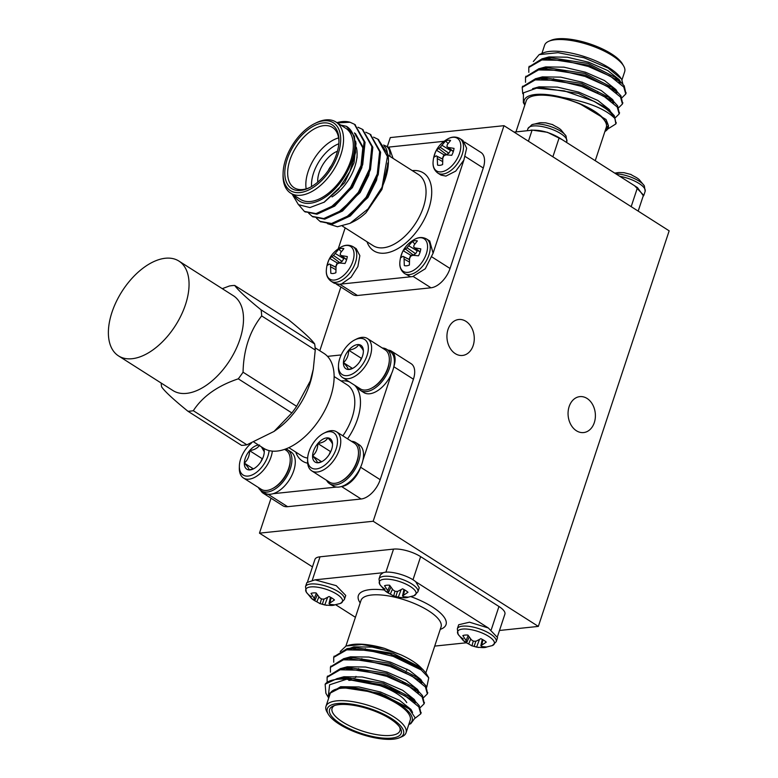 <?xml version="1.0" encoding="UTF-8"?>
<svg xmlns="http://www.w3.org/2000/svg" width="778" height="778" viewBox="0 0 778 778"><rect width="100%" height="100%" fill="white"/><g stroke="black" fill="none" stroke-linecap="round" stroke-linejoin="round"><path stroke-width="1.17" d="M312.474 566.89L259.473 533.154L271.036 498.212M319.797 350.761L340.881 287.004M387.25 146.809L390.303 137.58L503.988 125.676L669.158 230.833L538.337 626.407L373.168 521.25L503.988 125.676M259.473 533.154L373.168 521.25M499.495 630.472L538.337 626.407M576.381 430.74A18.069 13.615 -96 0 1 568.173 411.173A18.069 13.615 -96 0 1 579.843 396.624A18.069 13.615 -96 0 1 595.267 413.176A18.069 13.615 -96 0 1 583.607 432.568A18.069 13.615 -96 0 1 576.381 430.74M455.256 353.63A18.069 13.615 -96 0 1 447.049 334.063A18.069 13.615 -96 0 1 458.719 319.515A18.069 13.615 -96 0 1 474.142 336.067A18.069 13.615 -96 0 1 462.482 355.458A18.069 13.615 -96 0 1 455.256 353.63M514.073 132.095L532.064 130.218C540.856 129.897 549.9 132.406 559.178 137.745L562.047 139.583M529.371 130.49L531.782 130.043L547.411 132.299L562.056 139.573L634.615 185.767L643.805 195.414L642.998 196.571M625.911 93.379L624.199 85.804L620.348 81.7L588.683 65.206L545.174 58.379L542.237 58.71L529.03 66.869M605.226 108.249L606.198 108.278M622.614 103.348L620.902 95.772L617.051 91.668L585.387 75.174L541.877 68.347L538.94 68.678L525.734 76.837M619.317 113.316L617.606 105.74L613.754 101.636L582.1 85.142L538.58 78.315L535.643 78.646L522.437 86.805M616.02 123.284L614.309 115.698L610.458 111.604L594.022 101.296A50.191 16.941 18.3 0 1 614.883 118.47C605.42 108.901 587.925 101.879 562.406 97.406A44.171 14.908 -161.7 0 0 524.829 105.04M609.086 99.555L610.973 99.574M622.089 97.629L625.745 94.021L623.791 87.048L610.429 76.283L588.275 66.451L563.194 60.392L541.828 59.955L528.797 67.482L528.816 72.325M606.898 109.542L607.676 109.542M618.792 107.597L622.449 103.989L620.494 97.017L607.132 86.251L584.978 76.419L559.897 70.36L538.532 69.923L525.5 77.44L525.52 82.293M615.495 117.566L619.152 113.958L617.197 106.985L603.835 96.219L581.681 86.387L556.601 80.328L535.235 79.891L522.203 87.418L522.758 93.73M608.065 128.827L615.855 123.926L614.883 118.47M608.133 98.903A50.191 16.941 -161.7 0 0 610.283 98.874M539.154 54.625L543.034 52.982A44.171 14.908 18.3 0 1 585.182 56.843A44.171 14.908 18.3 0 1 621.321 78.87L608.114 68.036L584.006 57.767L558.03 52.671L539.154 54.625L533.348 61.52M613.754 89.032A42.158 14.237 18.3 0 1 612.091 89.382M621.943 79.949L624.676 71.683A42.158 14.237 -161.7 0 0 623.616 65.955A42.158 14.237 -161.7 0 0 589.121 44.93A42.158 14.237 -161.7 0 0 548.889 41.234A42.158 14.237 -161.7 0 0 544.619 45.202L541.887 53.458M548.889 41.234L551.184 40.261A40.155 13.557 18.3 0 1 589.5 43.782A40.155 13.557 18.3 0 1 622.361 63.796L623.616 65.955M622.906 84.218L621.758 79.609M604.885 131.521A44.171 14.908 -161.7 0 0 608.367 125.239L602.629 117.575C597.397 112.46 589.578 107.743 579.172 103.396L562.406 97.406M515.95 131.9L526.229 100.819A42.158 14.237 18.3 0 1 536.888 95.363A42.158 14.237 18.3 0 1 583.14 105.419A42.158 14.237 18.3 0 1 606.286 127.3L595.238 160.696M634.605 185.777L637.483 187.605L643.289 195.686M608.367 125.239L605.031 131.511M524.81 105.127L523.341 102.628L523.448 92.845L536.528 88.177L564.322 90.861L594.022 101.296M609.816 87.885A35.739 12.069 -161.7 0 0 607.501 84.987M544.765 68.231A35.739 12.069 -161.7 0 0 543.559 69.456M545.981 78.131A35.739 12.069 -161.7 0 0 547.274 79.434M597.796 91.561A23.077 7.79 18.3 0 1 597.66 92.601L597.562 92.893M545.504 78.121L546.253 79.395A31.723 10.707 18.3 0 1 545.709 78.121M605.654 95.811A31.723 10.707 18.3 0 1 604.905 96.851M614.056 90.812L615.272 90.53M620.163 83.149L617.693 79.541M620.348 81.7L615.709 77.606L588.343 63.504L551.33 57.854L545.174 58.379M548.48 58.194L542.402 59.877M543.832 78.101L545.261 79.366M610.759 100.78L611.975 100.498M616.866 93.117L614.396 89.509M617.051 91.668L612.412 87.574L585.046 73.472L548.033 67.822L541.877 68.347M545.184 68.163L539.105 69.845M608.172 110.593L608.678 110.466M613.57 103.085L611.1 99.477M613.754 101.636L609.116 97.542L581.75 83.441L544.736 77.79L538.58 78.315M541.887 78.131L535.809 79.813M609.719 111.974L607.803 109.445M610.458 111.604L605.819 107.51L578.453 93.409L541.439 87.758L536.528 88.177M612.733 89.84L614.455 89.567M620.581 81.904L619.22 79.638L607.754 70.555L588.761 62.259L567.259 57.193L548.937 56.94L542.811 58.632M609.437 99.808L611.158 99.535M617.285 91.872L615.923 89.606L604.457 80.523L585.464 72.228L563.962 67.161L545.641 66.908L539.514 68.6M607.035 109.649L607.861 109.504M613.988 101.84L612.626 99.574L601.161 90.491L582.168 82.196L560.666 77.129L542.344 76.876L536.217 78.568M610.691 111.808L609.33 109.542L597.864 100.459L578.871 92.164L557.369 87.097L539.047 86.844L532.599 88.682M607.939 124.179L606.033 119.511L579.172 103.396M560.919 129.79A14.033 4.736 -161.7 0 0 560.889 129.761L566.044 136.043A19.343 6.535 -161.7 0 0 566.044 136.033A19.343 6.535 -161.7 0 0 550.24 126.444A19.343 6.535 -161.7 0 0 531.831 124.723L527.951 128.633L527.26 130.714M560.889 129.761A14.033 4.736 -161.7 0 0 555.511 126.347L552.185 124.441M552.798 124.674L545.679 122.827L542.548 122.749A14.033 4.736 -161.7 0 0 539.718 122.759L531.831 124.723M630.501 174.301L633.827 176.198A14.033 4.736 -161.7 0 1 639.205 179.611A14.033 4.736 -161.7 0 0 639.205 179.611L644.359 185.893A19.343 6.535 -161.7 0 0 644.359 185.893L644.359 185.893A19.343 6.535 -161.7 0 0 615.865 173.825M631.114 174.525L623.995 172.677L620.854 172.599A14.033 4.736 -161.7 0 0 618.024 172.609L614.766 173.124M383.175 572.705L380.364 574.893L379.012 578.958A20.481 6.914 18.3 0 1 400.631 578.832A20.481 6.914 18.3 0 1 417.903 591.825L419.245 587.76L415.724 581.73M463.328 638.991A19.343 6.535 18.3 0 1 458.116 634.265L457.328 628.819A20.481 6.914 18.3 0 1 478.937 628.682A20.481 6.914 18.3 0 1 496.208 641.675L497.56 637.61L488.36 627.992L415.802 581.798C408.44 575.448 389.759 570.255 383.116 572.715L314.925 579.843M345.733 595.452L336.252 585.669L315.012 579.843L306.853 582.586L305.511 586.661A20.481 6.914 18.3 0 1 327.12 586.524A20.481 6.914 18.3 0 1 344.391 599.517L345.743 595.452M335.892 604.876L355.42 617.304M434.708 646.1L466.421 642.784M488.36 627.992L469.533 622.196L458.68 624.753L457.328 628.819M307.66 581.429L314.944 559.401A20.072 6.778 18.3 0 1 320.021 556.805L312.386 579.911M385.888 572.219L393.532 549.112L320.021 556.805M393.532 549.112A20.072 6.778 18.3 0 1 420.635 556.64L412.982 579.795M491.297 629.645L498.951 606.49L420.635 556.64M498.951 606.49A20.072 6.778 18.3 0 1 504.883 614.173L497.609 636.19M328.705 698.06L325.885 693.247L325.146 684.202A50.191 16.941 18.3 0 1 346.618 679.223L383.291 686.254L405.445 696.086L418.807 706.842L420.772 713.825L415.17 718.182M327.139 682.15L327.11 677.307L340.142 669.79L361.507 670.228L386.588 676.286L408.742 686.118L422.104 696.874L424.068 703.857L420.402 707.465M330.436 672.182L330.407 667.349L343.438 659.822L364.804 660.259L389.885 666.318L412.039 676.15L425.401 686.916L427.365 693.879L423.699 697.496M412.583 699.432L410.696 699.422M349.672 679.136L348.009 678.008M333.723 662.214L333.704 657.381L346.735 649.854L368.101 650.291L393.182 656.35L421.19 669.946A50.191 16.941 -161.7 0 0 389.836 653.87L422.755 669.381L425.965 673.058L428.746 677.813L421.19 669.946M325.146 684.202L337.263 678.513L340.19 678.183L383.71 685.01L415.374 701.503L419.216 705.597L420.927 713.183M327.344 676.704L340.56 668.545L343.487 668.214L387.006 675.041L418.671 691.535L422.512 695.629L424.224 703.215M330.64 666.736L343.857 658.577L346.784 658.246L390.303 665.073L421.968 681.567L425.809 685.661L427.521 693.247M411.105 698.177L408.683 698.07M351.432 678.766L350.431 678.115M333.937 656.768L347.153 648.609L350.081 648.278L389.836 653.87M329.123 696.806L329.386 693.519L340.249 687.956L342.826 687.645L353.173 687.791L384.75 695.396L409.306 709.021L415.141 717.773L410.813 723.666L408.771 724.542M408.79 724.454A44.171 14.908 -161.7 0 0 399.989 704.596A44.171 14.908 -161.7 0 0 353.173 687.791M406.038 732.798L410.191 720.234A42.158 14.237 -161.7 0 0 387.045 698.362A42.158 14.237 -161.7 0 0 340.793 688.306A42.158 14.237 -161.7 0 0 330.135 693.762L325.982 706.317A42.158 14.237 18.3 0 1 336.641 700.861A42.158 14.237 18.3 0 1 382.883 710.917A42.158 14.237 18.3 0 1 406.038 732.798A42.158 14.237 18.3 0 1 401.769 736.766L399.474 737.739A40.155 13.557 -161.7 0 0 387.57 716.188A40.155 13.557 -161.7 0 0 337.448 703.545A40.155 13.557 -161.7 0 0 328.297 714.204A40.155 13.557 -161.7 0 0 361.157 734.218A40.155 13.557 -161.7 0 0 399.474 737.739M328.297 714.204L327.042 712.045A42.158 14.237 18.3 0 1 325.982 706.317M339.12 704.615A37.743 12.74 18.3 0 1 374.306 710.995A37.743 12.74 18.3 0 1 400.3 728.082A37.743 12.74 18.3 0 1 361.41 733.45A37.743 12.74 18.3 0 1 333.392 705.947A37.743 12.74 18.3 0 1 339.12 704.615M346.618 679.223L329.59 684.805L328.238 697.166M406.991 683.658A44.171 14.908 18.3 0 1 403.714 683.405M384.458 648.346L361.867 644.534L346.939 645.915A44.171 14.908 18.3 0 1 384.458 648.346L401.04 654.881C411.056 659.491 418.194 664.286 422.444 669.275M347.037 658.694A42.158 14.237 -161.7 0 0 347.649 659.394M402.576 682.491A42.158 14.237 -161.7 0 0 405.221 682.714M419.75 681.314A42.158 14.237 -161.7 0 0 420.577 680.954M345.529 646.518L340.229 651.507M426.782 687.149L428.746 677.813M334.637 705.5A35.739 12.069 -161.7 0 0 332.08 708.34A35.739 12.069 -161.7 0 0 362.217 731.009A35.739 12.069 -161.7 0 0 399.931 730.775A35.739 12.069 -161.7 0 0 399.571 726.973M348.826 680.39A35.739 12.069 18.3 0 1 382.134 686.429A35.739 12.069 18.3 0 1 406.748 702.602M354.535 678.455A31.723 10.707 -161.7 0 0 352.813 678.581A31.723 10.707 -161.7 0 0 349.069 679.311M398.462 692.41A31.723 10.707 -161.7 0 0 390.167 687.373M329.415 693.412L340.657 686.711L358.979 686.964L380.481 692.021L399.474 700.326L410.949 709.41L412.583 712.424M337.827 678.435L343.954 676.743L362.276 676.996L383.778 682.053L402.771 690.358L414.246 699.441L415.598 701.707M341.124 668.467L347.251 666.775L365.572 667.028L387.074 672.085L406.067 680.39L417.543 689.473L418.895 691.739M412.768 699.403L411.056 699.675M348.904 679.301L347.289 677.988M344.421 658.499L350.547 656.807L368.869 657.06L390.371 662.117L409.364 670.422L420.84 679.505L422.191 681.771M416.065 689.434L414.353 689.707M352.201 669.333L350.586 668.02M345.024 650.145L353.844 646.839L372.166 647.092L393.668 652.149L401.04 654.881M342.991 687.635L380.072 693.266L407.439 707.377L409.306 709.021M338.537 679.223L346.356 677.657L383.369 683.308L410.735 697.409L415.189 702.952M340.715 669.712L346.794 668.03M343.487 668.214L349.653 667.689L386.666 673.34L414.032 687.441L418.671 691.535M416.006 689.366L418.486 692.984M413.585 700.365L412.379 700.647M346.871 679.233L345.442 677.969M344.012 659.744L350.09 658.062M346.784 658.246L352.949 657.721L389.963 663.371L417.319 677.473L421.968 681.567M419.303 679.398L421.783 683.016M416.882 690.397L415.676 690.679M350.168 669.265L348.739 668.001M347.309 649.776L356.246 647.753L393.26 653.403L420.616 667.505L422.755 669.381M311.501 596.823A19.343 6.535 18.3 0 1 306.299 592.107L306.299 592.107A19.343 6.535 18.3 0 1 326.206 589.306A19.343 6.535 18.3 0 1 340.511 603.417L344.391 599.517M321.44 598.856L320.157 603.699L316.831 601.802A14.033 4.736 18.3 0 1 311.453 598.389L314.448 600.062L315.178 599.799L311.015 593.439A14.033 4.736 18.3 0 1 316.092 592.914L319.661 597.757L321.878 599.099L324.27 599.041L329.055 596.512A14.033 4.736 18.3 0 1 334.462 599.955L329.016 603.64L330.115 604.418L334.871 604.866A14.033 4.736 18.3 0 1 332.624 605.391A14.033 4.736 18.3 0 1 329.794 605.401L324.766 604.983L319.544 603.475L326.663 605.323M311.453 598.389A14.033 4.736 18.3 0 1 311.424 598.36L306.299 592.107L305.511 586.661M318.902 596.891L316.831 601.802M322.316 604.341L323.979 599.06M324.766 604.983L327.606 597.387M329.794 605.401L329.989 604.341M329.016 603.64L330.446 597.222M329.969 602.678L331.185 597.63M314.302 598.321L316.345 593.332M315.178 599.799L317.366 594.878M458.116 634.265L458.116 634.265A19.343 6.535 18.3 0 1 478.023 631.464A19.343 6.535 18.3 0 1 492.328 645.584L496.208 641.675M473.257 641.014L471.974 645.857L468.648 643.96A14.033 4.736 18.3 0 1 463.27 640.547L466.275 642.229L467.004 641.957L462.832 635.607A14.033 4.736 18.3 0 1 467.909 635.072L471.478 639.924L473.695 641.257L476.087 641.198L480.872 638.67A14.033 4.736 18.3 0 1 486.279 642.113L480.833 645.798L481.942 646.576L486.688 647.033A14.033 4.736 18.3 0 1 484.451 647.549A14.033 4.736 18.3 0 1 481.621 647.559L476.583 647.14L471.361 645.633L478.48 647.481M463.27 640.547A14.033 4.736 18.3 0 1 463.241 640.518L458.125 634.265M470.719 639.049L468.648 643.96M474.133 646.499L475.805 641.218M476.583 647.14L479.433 639.555M481.621 647.559L481.806 646.499M480.833 645.798L482.263 639.38M481.796 644.836L483.002 639.788M466.129 640.479L468.161 635.5M467.004 641.957L469.183 637.046M385.013 589.131A19.343 6.535 18.3 0 1 379.81 584.414L379.81 584.414A19.343 6.535 18.3 0 1 399.707 581.613A19.343 6.535 18.3 0 1 414.013 595.724L417.903 591.825M394.942 591.154L393.668 596.006L390.342 594.11A14.033 4.736 18.3 0 1 384.964 590.687A14.033 4.736 18.3 0 1 384.935 590.667L387.959 592.369L388.689 592.107L384.526 585.746A14.033 4.736 18.3 0 1 389.593 585.221L393.172 590.064L395.389 591.406L397.772 591.348L402.566 588.82A14.033 4.736 18.3 0 1 407.973 592.262L402.518 595.948L403.626 596.726L408.382 597.173A14.033 4.736 18.3 0 1 406.135 597.689A14.033 4.736 18.3 0 1 403.305 597.708L398.268 597.28L393.055 595.783L400.174 597.621M392.413 589.199L390.342 594.11M395.827 596.648L397.49 591.368M398.268 597.28L401.117 589.695M403.305 597.708L403.49 596.638M402.518 595.948L403.957 589.53M403.481 594.976L404.686 589.938M387.814 590.628L389.856 585.64M388.689 592.107L390.877 587.186M408.8 662.72A23.077 7.79 -161.7 0 0 408.606 661.932M365.339 648.648A23.077 7.79 -161.7 0 0 364.863 649.513L364.746 649.873M448.011 138.776C438.724 144.027 433.735 151.856 433.054 162.262L433.054 162.262A19.343 10.911 122.5 0 1 433.054 162.262A19.343 10.911 122.5 0 0 446.164 170.226A19.343 10.911 122.5 0 0 460.771 147.285A19.343 10.911 122.5 0 0 448.011 138.776L448.011 138.776C452.037 136.578 455.966 136.49 459.798 138.513A20.481 11.553 122.5 0 1 460.634 158.245A20.481 11.553 122.5 0 1 442.75 174.087A20.481 11.553 122.5 0 1 437.8 173.066L440.97 175.079L445.92 176.1L455.743 171.102L463.902 160.044M443.966 141.314L387.843 147.188M393.075 158.391L389.457 148.219L386.296 146.206A20.481 11.553 122.5 0 1 389.914 156.378M345.16 227.847L338.255 248.746M341.97 283.639L351.063 277.26L357.88 266.572L359.854 255.661L356.227 248.707L353.066 246.684A20.481 11.553 122.5 0 1 353.893 266.416A20.481 11.553 122.5 0 1 336.018 282.258A20.481 11.553 122.5 0 1 331.068 281.228L334.239 283.25L339.179 284.271L412.69 276.579L425.294 268.76L433.083 253.21L429.738 241.005L426.568 238.992A20.481 11.553 122.5 0 1 427.404 258.714A20.481 11.553 122.5 0 1 409.52 274.566A20.481 11.553 122.5 0 1 404.579 273.535L410.103 276.501M433.083 253.21L463.863 160.112L466.644 148.219L462.968 140.536L459.798 138.513M339.753 284.203L357.472 295.484L430.983 287.792L413.254 276.501M357.472 295.484A20.072 11.32 122.5 0 1 352.629 294.483L336.368 284.135M464.67 142.092L480.921 152.439A20.072 11.32 122.5 0 1 483.264 167.999L465.302 156.563M432.072 257.041L450.044 268.478L483.264 167.999M450.044 268.478A20.072 11.32 122.5 0 1 430.983 287.792M336.962 122.661A50.191 28.309 122.5 0 1 350.061 122.253L354.428 124.266L364.094 141.703L361.721 164.08L350.557 187.381L333.762 205.47L316.014 213.61L304.402 211.422L298.742 204.886M357.997 127.252L362.208 129.216L371.865 146.653L369.492 169.03L358.327 192.331L341.532 210.42L323.784 218.56L312.182 216.372L308.701 213.269M365.767 132.202L369.978 134.166L379.635 151.593L377.262 173.98L366.098 197.272L349.303 215.36L331.554 223.5L319.933 221.312L316.471 218.21M373.537 137.142L377.748 139.116L387.405 156.543L382.056 187.197A50.191 28.309 -57.5 0 0 388.446 161.97A50.191 28.309 -57.5 0 0 387.891 154.248L388.436 160.336M354.914 124.587L365.067 142.325L362.694 164.703L351.53 188.004L334.735 206.092L316.986 214.232L304.898 211.723M362.684 129.537L372.837 147.266L370.464 169.653L359.3 192.944L342.505 211.032L324.757 219.172L312.668 216.663M370.454 134.477L380.607 152.216L378.234 174.593L367.06 197.894L350.275 215.983L332.527 224.122L320.439 221.613M378.225 139.427L387.891 154.248M294.172 195.385A44.171 24.915 -57.5 0 0 340.521 182.334A44.171 24.915 -57.5 0 0 346.404 126.308L354.428 136.238L355.595 152.469L349.906 171.51L338.634 189.229L324.319 202.124L309.926 207.57L298.441 204.663L292.1 194.062M340.706 125.054L346.404 126.308M290.651 193.138L300.434 199.372A42.158 23.778 -57.5 0 0 343.137 176.577A42.158 23.778 -57.5 0 0 345.724 128.244L335.931 122.01A42.158 23.778 122.5 0 1 333.354 170.353A42.158 23.778 122.5 0 1 290.651 193.138A42.158 23.778 122.5 0 1 283.046 174.826L283.095 173.115A40.155 22.65 -57.5 0 0 307.32 190.6A40.155 22.65 -57.5 0 0 339.48 149.22A40.155 22.65 -57.5 0 0 323.755 120.804A40.155 22.65 -57.5 0 0 314.584 123.644A40.155 22.65 -57.5 0 0 283.095 173.115M314.584 123.644L316.121 122.875A42.158 23.778 122.5 0 1 325.749 119.9A42.158 23.778 122.5 0 1 335.931 122.01M323.045 122.953A37.743 21.288 122.5 0 1 338.965 141.246A37.743 21.288 122.5 0 1 309.362 187.751A37.743 21.288 122.5 0 1 285.711 164.79A37.743 21.288 122.5 0 1 323.045 122.953M350.061 122.253L337.273 122.866M388.446 161.97L381.93 189.443L366.039 212.695A44.171 24.915 122.5 0 1 353.679 221.526L349.983 223.364L367.984 208.99L382.056 187.197M387.697 163.088L386.938 173.144M327.48 223.656L337.467 226.748L349.983 223.364M338.936 142.121A35.739 20.16 -57.5 0 0 332.478 127.436A35.739 20.16 -57.5 0 0 323.852 125.637A35.739 20.16 -57.5 0 0 292.654 153.295A35.739 20.16 -57.5 0 0 294.103 187.722A35.739 20.16 -57.5 0 0 310.14 187.352M356.285 147.188A35.739 20.16 122.5 0 1 357.102 154.53A35.739 20.16 122.5 0 1 332.012 196.912M306.162 188.84A35.739 20.16 122.5 0 1 338.595 137.891M337.438 151.224A23.077 13.022 -57.5 0 0 319.175 172.512A23.077 13.022 -57.5 0 0 317.745 182.14M338.809 143.765A31.723 17.894 -57.5 0 0 311.579 186.545M331.195 165.909A9.433 5.32 -57.5 0 0 328.423 170.275M355.604 141.119L356.013 143.512L354.068 162.728L344.615 182.723L323.901 202.387M355.4 133.476L363.773 148.462L361.838 167.669L352.376 187.663L329.736 208.261M371.835 157.72L368.782 175.254L360.146 192.613L337.506 213.201M379.606 162.66L376.552 180.204L367.916 197.563L345.276 218.151M387.376 167.61L387.337 169.74M354.428 132.853L362.811 147.839L360.866 167.056L351.413 187.051L338.44 201.551M369.132 170.207L359.173 191.991L346.21 206.491M376.902 175.157L366.944 196.941L353.98 211.441M384.672 180.097L383.855 182.976M353.066 246.684C349.234 244.662 345.306 244.739 341.27 246.937A19.343 10.911 122.5 0 1 341.279 246.937A19.343 10.911 122.5 0 1 354.029 255.456A19.343 10.911 122.5 0 1 339.432 278.398A19.343 10.911 122.5 0 1 326.313 270.443A19.343 10.911 122.5 0 1 326.313 270.433L326.313 270.433C326.031 275.023 327.616 278.612 331.068 281.228M341.727 255.67L347.299 256.555A14.033 7.916 122.5 0 1 345.004 263.489L339.305 262.993L337.175 263.898L336.067 266.271L335.892 272.728A14.033 7.916 122.5 0 1 331.146 273.36A14.033 7.916 122.5 0 1 330.815 273.263L330.475 264.598L329.493 264.024L327.373 265.337A14.033 7.916 122.5 0 1 329.668 258.403L333.499 255.447L338.78 249.164A14.033 7.916 122.5 0 1 343.857 248.629L340.511 252.86L340.2 254.746L346.638 259.57M329.668 258.403L337.253 262.974A11.602 6.545 -57.5 0 0 335.688 267.097M329.493 264.024L335.979 267.233M330.475 264.598L335.97 267.34M330.718 266.835L335.843 269.684M330.815 273.263L331.486 273.428M340.2 254.746L346.55 259.842M341.318 251.634L338.78 249.164M335.153 253.424L343.788 258.646L344.061 257.839M333.499 255.447L342.106 261.398L343.788 258.646M331.914 256.701L339.791 262.701L342.106 261.398M337.253 262.974L339.791 262.701M384.303 146.322A19.343 10.911 122.5 0 1 387.279 154.696M414.781 239.245L414.781 239.245A19.343 10.911 122.5 0 1 427.54 247.764A19.343 10.911 122.5 0 1 412.933 270.705A19.343 10.911 122.5 0 1 399.824 262.74L399.824 262.74C400.514 252.325 405.494 244.496 414.781 239.245C418.807 237.047 422.736 236.959 426.568 238.992M415.238 247.978L420.801 248.863A14.033 7.916 122.5 0 1 418.506 255.797L412.817 255.301L410.677 256.205L409.578 258.578L409.393 265.035A14.033 7.916 122.5 0 1 404.657 265.668A14.033 7.916 122.5 0 1 404.317 265.57L403.986 256.905L402.994 256.332L400.884 257.644A14.033 7.916 122.5 0 1 403.169 250.701L407.011 247.754L412.291 241.472A14.033 7.916 122.5 0 1 417.368 240.937L414.013 245.167L413.711 247.054L420.149 251.877M403.169 250.701L410.755 255.281A11.602 6.545 -57.5 0 0 409.189 259.405M402.994 256.332L409.481 259.541M403.986 256.905L409.471 259.648M404.22 259.142L409.345 261.991M404.317 265.57L404.998 265.736M413.711 247.054L420.062 252.15M414.82 243.942L412.291 241.472M408.654 245.722L417.3 250.954L417.562 250.146M407.011 247.754L415.608 253.706L417.3 250.954M405.426 249.009L413.293 255.009L415.608 253.706M410.755 255.281L413.293 255.009M448.468 147.499L454.031 148.384A14.033 7.916 122.5 0 1 451.736 155.318L446.037 154.822L443.907 155.726L442.808 158.099L442.624 164.557A14.033 7.916 122.5 0 1 437.888 165.189A14.033 7.916 122.5 0 1 437.547 165.092L437.207 156.427L436.225 155.853L434.105 157.166A14.033 7.916 122.5 0 1 436.4 150.232L440.241 147.275L445.522 140.993A14.033 7.916 122.5 0 1 450.588 140.458L447.243 144.689L446.932 146.575L453.38 151.399M436.4 150.232L443.985 154.803A11.602 6.545 -57.5 0 0 442.419 158.926M436.225 155.853L442.711 159.072M437.207 156.427L442.701 159.169M437.45 158.663L442.575 161.513M437.547 165.092L438.228 165.257M446.932 146.575L453.292 151.671M448.05 143.473L445.522 140.993M441.885 145.253L450.53 150.475L450.793 149.668M440.241 147.275L448.838 153.227L450.53 150.475M438.646 148.53L446.523 154.54L448.838 153.227M443.985 154.803L446.523 154.54M246.889 444.812L274.021 431.44L291.857 412.933L238.282 378.828C217.568 385.8 202.581 396.43 193.314 410.706L246.889 444.812A70.195 39.6 122.5 0 1 241.53 445.366L187.955 411.261C173.445 399.484 164.664 391.344 161.6 386.851A70.195 39.6 -57.5 0 1 161.153 383.039M222.265 288.667L229.384 286.003A70.195 39.6 -57.5 0 1 234.732 285.448C237.786 289.931 246.577 298.071 261.087 309.858L314.662 343.964C311.608 339.471 302.827 331.34 288.307 319.554L234.732 285.448M296.632 406.311L310.296 380.938L313.291 369.2L315.246 350.022L261.671 315.917C249.748 331 243.543 349.769 243.057 372.205L296.632 406.311A70.195 39.6 122.5 0 1 291.857 412.933M313.291 369.2L312.396 373.994A56.21 31.713 122.5 0 1 309.848 383.817A56.21 31.713 122.5 0 1 277.338 429.067L274.021 431.44M314.662 343.964A70.195 39.6 122.5 0 1 315.246 350.022M118.528 355.906L172.979 390.566A56.21 31.713 -57.5 0 0 229.918 360.175A56.21 31.713 -57.5 0 0 233.361 295.728L178.911 261.068A56.21 31.713 -57.5 0 0 111.964 312.328A56.21 31.713 -57.5 0 0 118.528 355.906A56.21 31.713 -57.5 0 0 175.468 325.515A56.21 31.713 -57.5 0 0 178.911 261.068M187.955 411.261A70.195 39.6 -57.5 0 0 193.314 410.706M238.282 378.828A70.195 39.6 -57.5 0 0 243.057 372.205M261.671 315.917A70.195 39.6 -57.5 0 0 261.087 309.858M315.119 347.776L323.969 353.416A56.21 31.713 122.5 0 1 320.536 417.864A56.21 31.713 122.5 0 1 263.596 448.254L253.998 442.147M285.866 448.916A24.381 13.751 122.5 0 1 287.529 449.723L290.884 451.853A24.381 13.751 122.5 0 1 292.625 473.666A24.381 13.751 122.5 0 1 273.117 493.699A24.381 13.751 122.5 0 1 268.225 494.215L268.06 494.195A24.381 13.751 122.5 0 1 264.695 492.989L261.34 490.85A24.381 13.751 122.5 0 1 258.345 487.456M272.076 488.808L272.961 488.37A21.969 12.39 -57.5 0 0 273.934 487.845A21.969 12.39 -57.5 0 0 290.194 461.296L290.213 460.313A23.126 13.041 122.5 0 1 273.107 488.263A23.126 13.041 122.5 0 1 272.076 488.808A23.126 13.041 122.5 0 1 261.204 489.284L243.485 478.003A23.126 13.041 122.5 0 1 239.323 467.957L239.371 465.983A20.811 11.738 122.5 0 1 251.372 443.178M284.641 449.363L286.051 450.268A23.126 13.041 122.5 0 1 290.213 460.313M272.349 451.133A23.126 13.041 122.5 0 1 255.388 476.982A23.126 13.041 122.5 0 1 243.485 478.003M269.12 450.598A20.811 11.738 122.5 0 1 253.823 474.103A20.811 11.738 122.5 0 1 239.371 465.983M263.781 448.371A13.907 7.848 122.5 0 1 264.277 451.775A13.907 7.848 122.5 0 1 264.267 451.824A13.907 7.848 122.5 0 1 259.016 464.272A13.907 7.848 122.5 0 1 253.365 468.91A13.907 7.848 122.5 0 1 249.038 469.912A13.907 7.848 122.5 0 1 244.321 463.105A13.907 7.848 122.5 0 1 249.582 450.656A13.907 7.848 122.5 0 1 258.52 445.026M259.56 445.016C257.946 447.963 254.62 449.84 249.582 450.656C249.534 455.85 247.783 460.002 244.321 463.105C247.569 466.43 249.145 468.706 249.038 469.912L252.558 469.095M264.277 451.794L261.603 447.233M244.321 463.105L253.317 468.833M262.672 458.388L262.167 458.67L249.582 450.656M262.167 458.67L260.854 461.772M287.529 449.723A24.381 13.751 122.5 0 1 290.272 468.92A24.381 13.751 122.5 0 1 273.885 489.77A24.381 13.751 122.5 0 1 261.34 490.85M260.718 490.412A20.072 11.32 -57.5 0 0 263.197 493.223A20.072 11.32 -57.5 0 0 268.05 494.224M382.299 347.999A24.381 13.751 122.5 0 1 386.637 349.273L389.992 351.413A24.381 13.751 122.5 0 1 393.814 366.749A20.072 11.32 -57.5 0 0 391.499 351.179A20.072 11.32 -57.5 0 0 387.979 350.129M273.117 493.699L336.475 487.067A24.381 13.751 122.5 0 1 332.955 485.842L329.6 483.712A24.381 13.751 122.5 0 1 326.595 480.318M351.442 441.291A24.381 13.751 122.5 0 1 355.779 442.575L359.135 444.715A24.381 13.751 122.5 0 1 362.908 460.284L391.548 373.673A24.381 13.751 122.5 0 1 363.812 392.55L360.447 390.41A24.381 13.751 122.5 0 1 357.452 387.016M341.192 354.933L327.509 356.363M336.475 487.067A24.381 13.751 122.5 0 0 341.377 486.551L341.561 486.493A24.381 13.751 122.5 0 0 360.584 467.218L380.189 479.686A20.072 11.32 122.5 0 1 361.128 498.999L341.552 486.532A20.072 11.32 -57.5 0 0 360.613 467.208M268.04 494.224L287.627 506.692A20.072 11.32 122.5 0 1 282.774 505.69L263.197 493.223M391.499 351.179L411.076 363.647A20.072 11.32 122.5 0 1 413.419 379.207L393.843 366.739M287.627 506.692L361.128 498.999M380.189 479.686L413.419 379.207M362.908 460.284A24.381 13.751 122.5 0 1 360.691 466.975L360.584 467.218M355.779 442.575A24.381 13.751 122.5 0 1 359.543 458.145A24.381 13.751 122.5 0 1 342.135 482.632A24.381 13.751 122.5 0 1 329.6 483.712M340.326 481.66L341.211 481.222A21.969 12.39 -57.5 0 0 342.194 480.707A21.969 12.39 -57.5 0 0 358.444 454.158L358.473 453.166A23.126 13.041 122.5 0 1 341.357 481.115A23.126 13.041 122.5 0 1 340.326 481.66A23.126 13.041 122.5 0 1 329.464 482.136L311.745 470.855A23.126 13.041 122.5 0 1 307.573 460.809L307.621 458.835A20.811 11.738 122.5 0 1 323.949 433.19A20.811 11.738 122.5 0 1 337.458 442.4A20.811 11.738 122.5 0 1 322.082 466.965A20.811 11.738 122.5 0 1 307.621 458.835M323.949 433.19L325.719 432.315A23.126 13.041 122.5 0 1 336.582 431.839L354.301 443.12A23.126 13.041 122.5 0 1 358.473 453.166M336.582 431.839A23.126 13.041 122.5 0 1 339.189 450.054A23.126 13.041 122.5 0 1 323.638 469.834A23.126 13.041 122.5 0 1 311.745 470.855M327.266 457.133A13.907 7.848 122.5 0 1 321.615 461.772A13.907 7.848 122.5 0 1 317.288 462.774A13.907 7.848 122.5 0 1 312.581 455.966A13.907 7.848 122.5 0 1 317.832 443.518A13.907 7.848 122.5 0 1 327.81 437.878A13.907 7.848 122.5 0 1 332.527 444.637A13.907 7.848 122.5 0 1 332.527 444.685A13.907 7.848 122.5 0 1 327.266 457.133M332.527 444.685C332.663 443.509 331.088 441.243 327.81 437.878C326.206 440.815 322.88 442.701 317.832 443.518C317.784 448.702 316.033 452.854 312.581 455.966C315.829 459.292 317.395 461.558 317.288 462.774L320.808 461.947M312.581 455.966L321.567 461.694M330.932 451.24L330.426 451.532L317.832 443.518M330.426 451.532L329.113 454.624M386.637 349.273A24.381 13.751 122.5 0 1 389.379 368.48A24.381 13.751 122.5 0 1 372.993 389.331A24.381 13.751 122.5 0 1 360.447 390.41M393.814 366.749L393.756 366.983A24.381 13.751 122.5 0 1 391.548 373.673M371.184 388.368L372.069 387.93A21.969 12.39 -57.5 0 0 373.051 387.405A21.969 12.39 -57.5 0 0 389.301 360.856L389.331 359.864A23.126 13.041 122.5 0 1 372.215 387.814A23.126 13.041 122.5 0 1 371.184 388.368A23.126 13.041 122.5 0 1 360.321 388.844L342.602 377.563A23.126 13.041 122.5 0 1 338.43 367.508L338.479 365.543A20.811 11.738 122.5 0 1 354.807 339.889A20.811 11.738 122.5 0 1 368.315 349.108A20.811 11.738 122.5 0 1 352.94 373.664A20.811 11.738 122.5 0 1 338.479 365.543M354.807 339.889L356.567 339.014A23.126 13.041 122.5 0 1 367.44 338.537L385.159 349.818A23.126 13.041 122.5 0 1 389.331 359.864M367.44 338.537A23.126 13.041 122.5 0 1 370.046 356.762A23.126 13.041 122.5 0 1 354.496 376.533A23.126 13.041 122.5 0 1 342.602 377.563M358.123 363.832A13.907 7.848 122.5 0 1 352.473 368.471A13.907 7.848 122.5 0 1 348.145 369.472A13.907 7.848 122.5 0 1 343.429 362.665A13.907 7.848 122.5 0 1 348.69 350.217A13.907 7.848 122.5 0 1 358.668 344.576A13.907 7.848 122.5 0 1 363.384 351.335A13.907 7.848 122.5 0 1 363.384 351.384A13.907 7.848 122.5 0 1 358.123 363.832M363.384 351.384C363.511 350.207 361.945 347.941 358.668 344.576C357.053 347.523 353.727 349.4 348.69 350.217C348.641 355.41 346.891 359.553 343.429 362.665C346.677 365.991 348.252 368.257 348.145 369.472L351.666 368.646M343.429 362.665L352.424 368.393M361.789 357.938L361.274 358.23L348.69 350.217M361.274 358.23L359.971 361.323M559.178 137.745L552.876 156.796M631.182 206.656L637.483 187.605M528.418 141.236L532.064 130.218M566.044 136.043L566.831 141.489A20.481 6.914 -161.7 0 0 555.589 130.86A20.481 6.914 -161.7 0 0 533.125 125.978A20.481 6.914 -161.7 0 0 527.951 128.633M644.359 185.893L645.147 191.339A20.481 6.914 -161.7 0 0 619.745 176.295M360.175 602.911A46.174 15.589 18.3 0 1 384.235 590.006M411.163 596.726A46.174 15.589 18.3 0 1 440.231 629.383M425.848 672.882L441.048 626.942A42.158 14.237 -161.7 0 0 405.484 600.188A42.158 14.237 -161.7 0 0 360.992 600.46L345.792 646.401M412.272 170.615A46.174 26.044 122.5 0 1 428.775 208.747A46.174 26.044 122.5 0 1 384.945 253.151A46.174 26.044 122.5 0 1 366.992 241.744M342.456 226.126L373.158 245.673A42.158 23.778 -57.5 0 0 383.34 247.783A42.158 23.778 -57.5 0 0 420.149 215.156A42.158 23.778 -57.5 0 0 418.438 174.535L388.047 155.192M341.027 380.928A46.174 26.044 122.5 0 1 349.361 381.862M354.574 385.188A46.174 26.044 122.5 0 1 347.562 438.831M307.67 463.211A46.174 26.044 122.5 0 1 295.747 452.067M288.832 447.661L301.903 455.986A42.158 23.778 -57.5 0 0 307.66 458.057M342.855 435.826A42.158 23.778 -57.5 0 0 347.192 384.857L334.122 376.533M529.205 66.237L528.797 67.482M525.909 76.205L525.5 77.45M522.612 86.173L522.203 87.418M626.164 92.777L625.745 94.021M622.867 102.745L622.449 103.989M619.57 112.703L619.152 113.958M616.273 122.681L615.855 123.926M643.425 195.288L638.184 211.11M612.062 89.363L612.471 88.118M615.359 79.395L615.768 78.15M543.365 69.466L543.705 68.425M546.662 59.498L547.002 58.457M605.381 97.143L606.821 96.53M566.831 141.489L566.53 142.423M645.147 191.339L643.805 195.414M553.246 79.91L553.654 78.666M420.772 713.815L421.18 712.57M424.068 703.857L424.477 702.602M427.365 693.879L427.774 692.634M327.11 677.317L327.528 676.072M330.407 667.349L330.825 666.104M333.704 657.381L334.122 656.136M346.356 677.657L340.19 678.183M410.735 697.409L415.374 701.503M356.246 647.753L350.081 648.278M332.624 605.391L340.511 603.417M484.451 647.549L492.328 645.584M384.964 590.687L379.81 584.414L379.012 578.958M406.135 597.689L414.013 595.724M361.858 658.596L361.449 659.841M358.561 668.565L358.152 669.809M355.984 676.364L355.565 677.619M407.001 669.119L406.583 670.364M406.184 671.579L405.776 672.824M402.887 681.547L402.479 682.792M399.591 691.516L399.182 692.76M304.412 211.422L305.384 212.044M312.182 216.372L313.145 216.984M319.943 221.312L320.915 221.934M354.437 124.276L355.4 124.888M362.198 129.216L363.17 129.838M369.968 134.166L370.941 134.779M377.738 139.106L378.711 139.729M387.104 154.589L388.028 155.182M357.014 157.953L357.102 154.53M341.279 246.937C331.992 252.198 327.003 260.027 326.313 270.433M383.554 145.039L386.296 146.206M399.824 262.75C399.532 267.321 401.117 270.919 404.579 273.535M433.054 162.271C432.762 166.852 434.348 170.45 437.8 173.066"/></g></svg>
